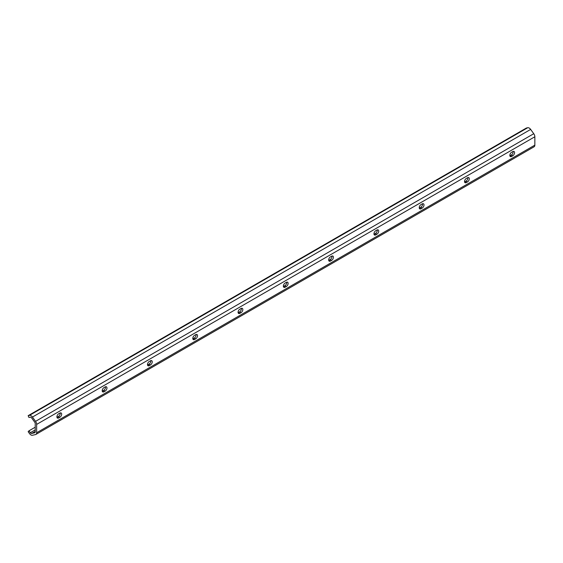 <?xml version="1.0" encoding="UTF-8"?>
<svg xmlns="http://www.w3.org/2000/svg" width="563" height="563" viewBox="0 0 563 563"><rect width="100%" height="100%" fill="white"/><g stroke="black" fill="none" stroke-linecap="round" stroke-linejoin="round"><path stroke-width="0.84" d="M56.947 417.282A2.562 1.478 120 0 0 57.306 417.113L58.439 416.458A2.562 1.478 120 0 0 60.213 412.925M59.854 413.094A2.562 1.478 -60 0 1 61.135 412.968A2.562 1.478 -60 0 1 61.529 415.022A2.562 1.478 -60 0 1 59.854 417.274L58.721 417.929A2.562 1.478 -60 0 1 57.44 418.056A2.562 1.478 -60 0 1 57.046 416.008A2.562 1.478 -60 0 1 58.721 413.749L59.854 413.094M102.241 391.13A2.562 1.478 120 0 0 102.6 390.968L103.733 390.314A2.562 1.478 120 0 0 105.506 386.781M105.147 386.943A2.562 1.478 -60 0 1 106.428 386.816A2.562 1.478 -60 0 1 106.822 388.871A2.562 1.478 -60 0 1 105.147 391.13L104.014 391.785A2.562 1.478 -60 0 1 102.733 391.911A2.562 1.478 -60 0 1 102.339 389.856A2.562 1.478 -60 0 1 104.014 387.597L105.147 386.943M147.527 364.979A2.562 1.478 120 0 0 147.893 364.817L149.019 364.162A2.562 1.478 120 0 0 150.8 360.63M150.441 360.799A2.562 1.478 -60 0 1 151.721 360.672A2.562 1.478 -60 0 1 152.109 362.72A2.562 1.478 -60 0 1 150.441 364.979L149.308 365.633A2.562 1.478 -60 0 1 148.027 365.76A2.562 1.478 -60 0 1 147.633 363.705A2.562 1.478 -60 0 1 149.308 361.446L150.441 360.799M192.82 338.835A2.562 1.478 120 0 0 193.179 338.666L194.312 338.011A2.562 1.478 120 0 0 196.086 334.478M195.727 334.647A2.562 1.478 -60 0 1 197.008 334.521A2.562 1.478 -60 0 1 197.402 336.575A2.562 1.478 -60 0 1 195.727 338.827L194.594 339.482A2.562 1.478 -60 0 1 193.313 339.609A2.562 1.478 -60 0 1 192.926 337.561A2.562 1.478 -60 0 1 194.594 335.302L195.727 334.647M238.114 312.683A2.562 1.478 120 0 0 238.473 312.521L239.606 311.867A2.562 1.478 120 0 0 241.379 308.334M241.02 308.496A2.562 1.478 -60 0 1 242.301 308.369A2.562 1.478 -60 0 1 242.695 310.424A2.562 1.478 -60 0 1 241.02 312.683L239.887 313.338A2.562 1.478 -60 0 1 238.606 313.464A2.562 1.478 -60 0 1 238.212 311.409A2.562 1.478 -60 0 1 239.887 309.15L241.02 308.496M283.407 286.539A2.562 1.478 120 0 0 283.766 286.37L284.899 285.715A2.562 1.478 120 0 0 286.673 282.183M286.314 282.352A2.562 1.478 -60 0 1 287.594 282.225A2.562 1.478 -60 0 1 287.989 284.273A2.562 1.478 -60 0 1 286.314 286.532L285.181 287.186A2.562 1.478 -60 0 1 283.9 287.313A2.562 1.478 -60 0 1 283.506 285.258A2.562 1.478 -60 0 1 285.181 283.006L286.314 282.352M328.693 260.387A2.562 1.478 120 0 0 329.059 260.219L330.185 259.564A2.562 1.478 120 0 0 331.966 256.031M331.607 256.2A2.562 1.478 -60 0 1 332.888 256.074A2.562 1.478 -60 0 1 333.275 258.128A2.562 1.478 -60 0 1 331.607 260.38L330.474 261.035A2.562 1.478 -60 0 1 329.193 261.162A2.562 1.478 -60 0 1 328.799 259.114A2.562 1.478 -60 0 1 330.474 256.855L331.607 256.2M373.987 234.236A2.562 1.478 120 0 0 374.346 234.074L375.479 233.42A2.562 1.478 120 0 0 377.252 229.887M376.893 230.049A2.562 1.478 -60 0 1 378.174 229.922A2.562 1.478 -60 0 1 378.568 231.977A2.562 1.478 -60 0 1 376.893 234.236L375.76 234.891A2.562 1.478 -60 0 1 374.479 235.017A2.562 1.478 -60 0 1 374.092 232.962A2.562 1.478 -60 0 1 375.76 230.703L376.893 230.049M419.28 208.092A2.562 1.478 120 0 0 419.639 207.923L420.772 207.268A2.562 1.478 120 0 0 422.546 203.736M422.187 203.905A2.562 1.478 -60 0 1 423.467 203.778A2.562 1.478 -60 0 1 423.862 205.826A2.562 1.478 -60 0 1 422.187 208.085L421.054 208.739A2.562 1.478 -60 0 1 419.773 208.866A2.562 1.478 -60 0 1 419.379 206.811A2.562 1.478 -60 0 1 421.054 204.559L422.187 203.905M464.574 181.94A2.562 1.478 120 0 0 464.932 181.772L466.065 181.117A2.562 1.478 120 0 0 467.839 177.584M467.48 177.753A2.562 1.478 -60 0 1 468.761 177.626A2.562 1.478 -60 0 1 469.155 179.681A2.562 1.478 -60 0 1 467.48 181.94L466.347 182.588A2.562 1.478 -60 0 1 465.066 182.715A2.562 1.478 -60 0 1 464.672 180.667A2.562 1.478 -60 0 1 466.347 178.408L467.48 177.753M509.86 155.789A2.562 1.478 120 0 0 510.226 155.627L511.352 154.973A2.562 1.478 120 0 0 513.132 151.44M512.773 151.602A2.562 1.478 -60 0 1 514.054 151.475A2.562 1.478 -60 0 1 514.441 153.53A2.562 1.478 -60 0 1 512.773 155.789L511.64 156.444A2.562 1.478 -60 0 1 510.36 156.57A2.562 1.478 -60 0 1 509.965 154.515A2.562 1.478 -60 0 1 511.64 152.256L512.773 151.602M28.959 417.486L28.15 415.677L29.508 415.36A3.624 2.09 60 0 1 32.45 417.056L35.546 421.349A3.624 2.09 60 0 1 36.644 424.411L36.644 432.764A3.624 2.09 60 0 1 35.891 434.425A3.624 2.09 60 0 1 35.546 434.559L32.45 435.276A3.624 2.09 60 0 1 29.508 433.573L28.15 431.687L28.959 430.822L30.325 432.708A1.626 0.936 -120 0 0 31.641 433.468L34.737 432.75A1.626 0.936 -120 0 0 34.892 432.694A1.626 0.936 -120 0 0 35.23 431.948L35.23 423.594A1.626 0.936 -120 0 0 34.737 422.222L31.641 417.929A1.626 0.936 -120 0 0 30.325 417.169L28.959 417.486M35.891 434.425L534.097 146.788A3.624 2.09 -120 0 0 534.85 145.127L534.85 136.767A3.624 2.09 -120 0 0 533.759 133.713L530.656 129.42A3.624 2.09 -120 0 0 527.714 127.724L526.356 128.04L28.15 415.677M35.23 427.204L28.959 430.822M58.439 416.458L59.854 417.274M57.306 417.113L58.721 417.929M103.733 390.314L105.147 391.13M102.6 390.968L104.014 391.785M149.019 364.162L150.441 364.979M147.893 364.817L149.308 365.633M194.312 338.011L195.727 338.827M193.179 338.666L194.594 339.482M239.606 311.867L241.02 312.683M238.473 312.521L239.887 313.338M284.899 285.715L286.314 286.532M283.766 286.37L285.181 287.186M330.185 259.564L331.607 260.38M329.059 260.219L330.474 261.035M375.479 233.42L376.893 234.236M374.346 234.074L375.76 234.891M420.772 207.268L422.187 208.085M419.639 207.923L421.054 208.739M466.065 181.117L467.48 181.94M464.932 181.772L466.347 182.588M511.352 154.973L512.773 155.789M510.226 155.627L511.64 156.444M527.714 127.724L29.508 415.36M530.656 129.42L32.45 417.056M533.759 133.713L35.546 421.349M534.85 136.767L36.644 424.411M534.85 145.127L36.644 432.764M35.23 429.872L30.325 432.708M35.23 431.399L31.641 433.468"/></g></svg>

